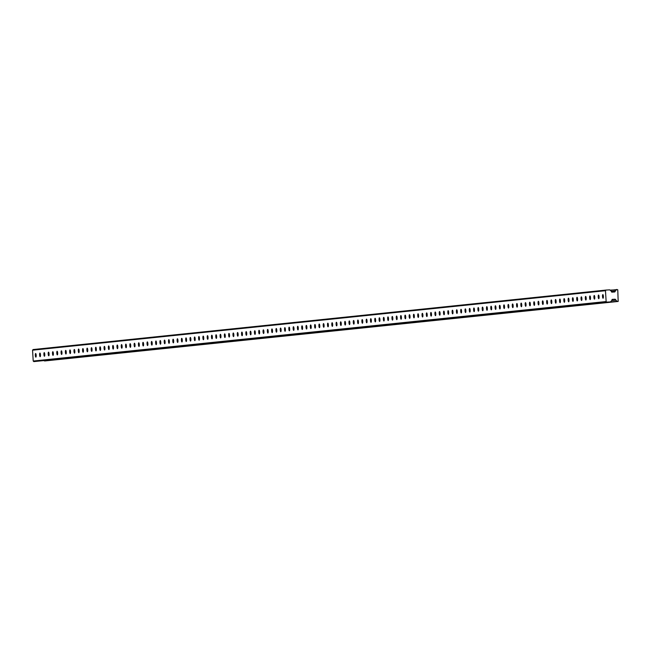 <?xml version="1.0" encoding="UTF-8"?>
<svg xmlns="http://www.w3.org/2000/svg" width="651" height="651" viewBox="0 0 651 651"><rect width="100%" height="100%" fill="white"/><g stroke="black" fill="none" stroke-linecap="round" stroke-linejoin="round"><path stroke-width="0.98" d="M39.613 354.917A1.815 0.431 86.6 0 1 39.939 353.062A1.815 0.431 86.6 0 1 40.476 354.828A1.815 0.431 86.6 0 1 40.15 356.675A1.815 0.431 86.6 0 1 39.613 354.917M35.317 355.356A1.815 0.431 86.6 0 1 35.642 353.509A1.815 0.431 86.6 0 1 36.179 355.275A1.815 0.431 86.6 0 1 35.854 357.122A1.815 0.431 86.6 0 1 35.317 355.356M616.855 289.426A0.602 0.586 -95.9 0 1 616.399 289.638L615.301 290.916A1.204 1.172 -95.9 0 1 614.666 291.974L611.769 292.144A1.815 1.758 -95.9 0 1 611.265 291.119L609.718 289.85L606.032 290.061L605.479 290.704L606.146 301.543L606.765 302.113L610.451 301.901L611.834 300.461A1.815 1.758 -95.9 0 1 612.209 299.379L615.105 299.208A1.204 1.172 -95.9 0 1 615.87 300.192L617.115 301.332A0.602 0.586 -95.9 0 1 617.596 301.478L44.667 360.971L618.181 301.446L617.758 289.744L610.068 290.134M44.227 360.809A0.602 0.586 -95.9 0 1 44.667 360.971M43.91 354.469A1.815 0.431 86.6 0 1 44.235 352.614A1.815 0.431 86.6 0 1 44.773 354.38A1.815 0.431 86.6 0 1 44.447 356.235A1.815 0.431 86.6 0 1 43.91 354.469M48.207 354.022A1.815 0.431 86.6 0 1 48.532 352.167A1.815 0.431 86.6 0 1 49.069 353.932A1.815 0.431 86.6 0 1 48.744 355.788A1.815 0.431 86.6 0 1 48.207 354.022M52.503 353.574A1.815 0.431 86.6 0 1 52.829 351.719A1.815 0.431 86.6 0 1 53.366 353.485A1.815 0.431 86.6 0 1 53.04 355.34A1.815 0.431 86.6 0 1 52.503 353.574M56.8 353.127A1.815 0.431 86.6 0 1 57.125 351.28A1.815 0.431 86.6 0 1 57.662 353.037A1.815 0.431 86.6 0 1 57.337 354.893A1.815 0.431 86.6 0 1 56.8 353.127M61.096 352.679A1.815 0.431 86.6 0 1 61.422 350.832A1.815 0.431 86.6 0 1 61.959 352.598A1.815 0.431 86.6 0 1 61.633 354.445A1.815 0.431 86.6 0 1 61.096 352.679M65.393 352.24A1.815 0.431 86.6 0 1 65.718 350.384A1.815 0.431 86.6 0 1 66.256 352.15A1.815 0.431 86.6 0 1 65.93 353.998A1.815 0.431 86.6 0 1 65.393 352.24M69.69 351.792A1.815 0.431 86.6 0 1 70.015 349.937A1.815 0.431 86.6 0 1 70.552 351.703A1.815 0.431 86.6 0 1 70.227 353.558A1.815 0.431 86.6 0 1 69.69 351.792M73.986 351.345A1.815 0.431 86.6 0 1 74.312 349.489A1.815 0.431 86.6 0 1 74.849 351.255A1.815 0.431 86.6 0 1 74.523 353.111A1.815 0.431 86.6 0 1 73.986 351.345M78.283 350.897A1.815 0.431 86.6 0 1 78.608 349.05A1.815 0.431 86.6 0 1 79.145 350.808A1.815 0.431 86.6 0 1 78.82 352.663A1.815 0.431 86.6 0 1 78.283 350.897M82.579 350.45A1.815 0.431 86.6 0 1 82.905 348.602A1.815 0.431 86.6 0 1 83.442 350.36A1.815 0.431 86.6 0 1 83.116 352.215A1.815 0.431 86.6 0 1 82.579 350.45M86.884 350.01A1.815 0.431 86.6 0 1 87.201 348.155A1.815 0.431 86.6 0 1 87.739 349.921A1.815 0.431 86.6 0 1 87.413 351.768A1.815 0.431 86.6 0 1 86.884 350.01M91.181 349.563A1.815 0.431 86.6 0 1 91.498 347.707A1.815 0.431 86.6 0 1 92.035 349.473A1.815 0.431 86.6 0 1 91.71 351.32A1.815 0.431 86.6 0 1 91.181 349.563M95.477 349.115A1.815 0.431 86.6 0 1 95.795 347.26A1.815 0.431 86.6 0 1 96.332 349.026A1.815 0.431 86.6 0 1 96.006 350.881A1.815 0.431 86.6 0 1 95.477 349.115M99.774 348.667A1.815 0.431 86.6 0 1 100.091 346.812A1.815 0.431 86.6 0 1 100.628 348.578A1.815 0.431 86.6 0 1 100.311 350.433A1.815 0.431 86.6 0 1 99.774 348.667M104.07 348.22A1.815 0.431 86.6 0 1 104.396 346.373A1.815 0.431 86.6 0 1 104.925 348.13A1.815 0.431 86.6 0 1 104.608 349.986A1.815 0.431 86.6 0 1 104.07 348.22M108.367 347.772A1.815 0.431 86.6 0 1 108.693 345.925A1.815 0.431 86.6 0 1 109.222 347.683A1.815 0.431 86.6 0 1 108.904 349.538A1.815 0.431 86.6 0 1 108.367 347.772M112.664 347.333A1.815 0.431 86.6 0 1 112.989 345.478A1.815 0.431 86.6 0 1 113.518 347.243A1.815 0.431 86.6 0 1 113.201 349.091A1.815 0.431 86.6 0 1 112.664 347.333M116.96 346.885A1.815 0.431 86.6 0 1 117.286 345.03A1.815 0.431 86.6 0 1 117.815 346.796A1.815 0.431 86.6 0 1 117.497 348.643A1.815 0.431 86.6 0 1 116.96 346.885M121.257 346.438A1.815 0.431 86.6 0 1 121.582 344.582A1.815 0.431 86.6 0 1 122.119 346.348A1.815 0.431 86.6 0 1 121.794 348.204A1.815 0.431 86.6 0 1 121.257 346.438M125.553 345.99A1.815 0.431 86.6 0 1 125.879 344.135A1.815 0.431 86.6 0 1 126.416 345.901A1.815 0.431 86.6 0 1 126.091 347.756A1.815 0.431 86.6 0 1 125.553 345.99M129.85 345.543A1.815 0.431 86.6 0 1 130.176 343.695A1.815 0.431 86.6 0 1 130.713 345.453A1.815 0.431 86.6 0 1 130.387 347.308A1.815 0.431 86.6 0 1 129.85 345.543M134.147 345.095A1.815 0.431 86.6 0 1 134.472 343.248A1.815 0.431 86.6 0 1 135.009 345.006A1.815 0.431 86.6 0 1 134.684 346.861A1.815 0.431 86.6 0 1 134.147 345.095M138.443 344.656A1.815 0.431 86.6 0 1 138.769 342.8A1.815 0.431 86.6 0 1 139.306 344.566A1.815 0.431 86.6 0 1 138.98 346.413A1.815 0.431 86.6 0 1 138.443 344.656M142.74 344.208A1.815 0.431 86.6 0 1 143.065 342.353A1.815 0.431 86.6 0 1 143.602 344.119A1.815 0.431 86.6 0 1 143.277 345.966A1.815 0.431 86.6 0 1 142.74 344.208M147.036 343.761A1.815 0.431 86.6 0 1 147.362 341.905A1.815 0.431 86.6 0 1 147.899 343.671A1.815 0.431 86.6 0 1 147.574 345.526A1.815 0.431 86.6 0 1 147.036 343.761M151.333 343.313A1.815 0.431 86.6 0 1 151.659 341.458A1.815 0.431 86.6 0 1 152.196 343.223A1.815 0.431 86.6 0 1 151.87 345.079A1.815 0.431 86.6 0 1 151.333 343.313M155.63 342.865A1.815 0.431 86.6 0 1 155.955 341.018A1.815 0.431 86.6 0 1 156.492 342.776A1.815 0.431 86.6 0 1 156.167 344.631A1.815 0.431 86.6 0 1 155.63 342.865M159.926 342.418A1.815 0.431 86.6 0 1 160.252 340.571A1.815 0.431 86.6 0 1 160.789 342.328A1.815 0.431 86.6 0 1 160.463 344.184A1.815 0.431 86.6 0 1 159.926 342.418M164.223 341.978A1.815 0.431 86.6 0 1 164.548 340.123A1.815 0.431 86.6 0 1 165.085 341.889A1.815 0.431 86.6 0 1 164.76 343.736A1.815 0.431 86.6 0 1 164.223 341.978M168.519 341.531A1.815 0.431 86.6 0 1 168.845 339.676A1.815 0.431 86.6 0 1 169.382 341.441A1.815 0.431 86.6 0 1 169.057 343.289A1.815 0.431 86.6 0 1 168.519 341.531M172.816 341.083A1.815 0.431 86.6 0 1 173.142 339.228A1.815 0.431 86.6 0 1 173.679 340.994A1.815 0.431 86.6 0 1 173.353 342.849A1.815 0.431 86.6 0 1 172.816 341.083M177.121 340.636A1.815 0.431 86.6 0 1 177.438 338.78A1.815 0.431 86.6 0 1 177.975 340.546A1.815 0.431 86.6 0 1 177.65 342.402A1.815 0.431 86.6 0 1 177.121 340.636M181.417 340.188A1.815 0.431 86.6 0 1 181.735 338.341A1.815 0.431 86.6 0 1 182.272 340.099A1.815 0.431 86.6 0 1 181.946 341.954A1.815 0.431 86.6 0 1 181.417 340.188M185.714 339.741A1.815 0.431 86.6 0 1 186.031 337.893A1.815 0.431 86.6 0 1 186.568 339.659A1.815 0.431 86.6 0 1 186.243 341.506A1.815 0.431 86.6 0 1 185.714 339.741M190.011 339.301A1.815 0.431 86.6 0 1 190.328 337.446A1.815 0.431 86.6 0 1 190.865 339.212A1.815 0.431 86.6 0 1 190.54 341.059A1.815 0.431 86.6 0 1 190.011 339.301M194.307 338.854A1.815 0.431 86.6 0 1 194.625 336.998A1.815 0.431 86.6 0 1 195.162 338.764A1.815 0.431 86.6 0 1 194.844 340.619A1.815 0.431 86.6 0 1 194.307 338.854M198.604 338.406A1.815 0.431 86.6 0 1 198.929 336.551A1.815 0.431 86.6 0 1 199.458 338.317A1.815 0.431 86.6 0 1 199.141 340.172A1.815 0.431 86.6 0 1 198.604 338.406M202.9 337.959A1.815 0.431 86.6 0 1 203.226 336.103A1.815 0.431 86.6 0 1 203.755 337.869A1.815 0.431 86.6 0 1 203.438 339.724A1.815 0.431 86.6 0 1 202.9 337.959M207.197 337.511A1.815 0.431 86.6 0 1 207.523 335.664A1.815 0.431 86.6 0 1 208.051 337.421A1.815 0.431 86.6 0 1 207.734 339.277A1.815 0.431 86.6 0 1 207.197 337.511M211.494 337.072A1.815 0.431 86.6 0 1 211.819 335.216A1.815 0.431 86.6 0 1 212.356 336.982A1.815 0.431 86.6 0 1 212.031 338.829A1.815 0.431 86.6 0 1 211.494 337.072M215.79 336.624A1.815 0.431 86.6 0 1 216.116 334.769A1.815 0.431 86.6 0 1 216.653 336.534A1.815 0.431 86.6 0 1 216.327 338.382A1.815 0.431 86.6 0 1 215.79 336.624M220.087 336.176A1.815 0.431 86.6 0 1 220.412 334.321A1.815 0.431 86.6 0 1 220.949 336.087A1.815 0.431 86.6 0 1 220.624 337.942A1.815 0.431 86.6 0 1 220.087 336.176M224.383 335.729A1.815 0.431 86.6 0 1 224.709 333.873A1.815 0.431 86.6 0 1 225.246 335.639A1.815 0.431 86.6 0 1 224.92 337.495A1.815 0.431 86.6 0 1 224.383 335.729M228.68 335.281A1.815 0.431 86.6 0 1 229.006 333.434A1.815 0.431 86.6 0 1 229.543 335.192A1.815 0.431 86.6 0 1 229.217 337.047A1.815 0.431 86.6 0 1 228.68 335.281M232.977 334.834A1.815 0.431 86.6 0 1 233.302 332.986A1.815 0.431 86.6 0 1 233.839 334.744A1.815 0.431 86.6 0 1 233.514 336.6A1.815 0.431 86.6 0 1 232.977 334.834M237.273 334.394A1.815 0.431 86.6 0 1 237.599 332.539A1.815 0.431 86.6 0 1 238.136 334.305A1.815 0.431 86.6 0 1 237.81 336.152A1.815 0.431 86.6 0 1 237.273 334.394M241.57 333.947A1.815 0.431 86.6 0 1 241.895 332.091A1.815 0.431 86.6 0 1 242.432 333.857A1.815 0.431 86.6 0 1 242.107 335.704A1.815 0.431 86.6 0 1 241.57 333.947M245.866 333.499A1.815 0.431 86.6 0 1 246.192 331.644A1.815 0.431 86.6 0 1 246.729 333.41A1.815 0.431 86.6 0 1 246.404 335.265A1.815 0.431 86.6 0 1 245.866 333.499M250.163 333.052A1.815 0.431 86.6 0 1 250.489 331.196A1.815 0.431 86.6 0 1 251.026 332.962A1.815 0.431 86.6 0 1 250.7 334.817A1.815 0.431 86.6 0 1 250.163 333.052M254.46 332.604A1.815 0.431 86.6 0 1 254.785 330.757A1.815 0.431 86.6 0 1 255.322 332.515A1.815 0.431 86.6 0 1 254.997 334.37A1.815 0.431 86.6 0 1 254.46 332.604M258.756 332.156A1.815 0.431 86.6 0 1 259.082 330.309A1.815 0.431 86.6 0 1 259.619 332.067A1.815 0.431 86.6 0 1 259.293 333.922A1.815 0.431 86.6 0 1 258.756 332.156M263.053 331.717A1.815 0.431 86.6 0 1 263.378 329.862A1.815 0.431 86.6 0 1 263.915 331.628A1.815 0.431 86.6 0 1 263.59 333.475A1.815 0.431 86.6 0 1 263.053 331.717M267.358 331.269A1.815 0.431 86.6 0 1 267.675 329.414A1.815 0.431 86.6 0 1 268.212 331.18A1.815 0.431 86.6 0 1 267.886 333.027A1.815 0.431 86.6 0 1 267.358 331.269M271.654 330.822A1.815 0.431 86.6 0 1 271.972 328.967A1.815 0.431 86.6 0 1 272.509 330.732A1.815 0.431 86.6 0 1 272.183 332.588A1.815 0.431 86.6 0 1 271.654 330.822M275.951 330.374A1.815 0.431 86.6 0 1 276.268 328.519A1.815 0.431 86.6 0 1 276.805 330.285A1.815 0.431 86.6 0 1 276.48 332.14A1.815 0.431 86.6 0 1 275.951 330.374M280.247 329.927A1.815 0.431 86.6 0 1 280.565 328.08A1.815 0.431 86.6 0 1 281.102 329.837A1.815 0.431 86.6 0 1 280.776 331.693A1.815 0.431 86.6 0 1 280.247 329.927M284.544 329.479A1.815 0.431 86.6 0 1 284.861 327.632A1.815 0.431 86.6 0 1 285.398 329.39A1.815 0.431 86.6 0 1 285.081 331.245A1.815 0.431 86.6 0 1 284.544 329.479M288.841 329.04A1.815 0.431 86.6 0 1 289.166 327.184A1.815 0.431 86.6 0 1 289.695 328.95A1.815 0.431 86.6 0 1 289.378 330.798A1.815 0.431 86.6 0 1 288.841 329.04M293.137 328.592A1.815 0.431 86.6 0 1 293.463 326.737A1.815 0.431 86.6 0 1 293.992 328.503A1.815 0.431 86.6 0 1 293.674 330.35A1.815 0.431 86.6 0 1 293.137 328.592M297.434 328.145A1.815 0.431 86.6 0 1 297.759 326.289A1.815 0.431 86.6 0 1 298.288 328.055A1.815 0.431 86.6 0 1 297.971 329.911A1.815 0.431 86.6 0 1 297.434 328.145M301.73 327.697A1.815 0.431 86.6 0 1 302.056 325.842A1.815 0.431 86.6 0 1 302.585 327.608A1.815 0.431 86.6 0 1 302.267 329.463A1.815 0.431 86.6 0 1 301.73 327.697M306.027 327.25A1.815 0.431 86.6 0 1 306.352 325.402A1.815 0.431 86.6 0 1 306.89 327.16A1.815 0.431 86.6 0 1 306.564 329.015A1.815 0.431 86.6 0 1 306.027 327.25M310.324 326.802A1.815 0.431 86.6 0 1 310.649 324.955A1.815 0.431 86.6 0 1 311.186 326.712A1.815 0.431 86.6 0 1 310.861 328.568A1.815 0.431 86.6 0 1 310.324 326.802M314.62 326.363A1.815 0.431 86.6 0 1 314.946 324.507A1.815 0.431 86.6 0 1 315.483 326.273A1.815 0.431 86.6 0 1 315.157 328.12A1.815 0.431 86.6 0 1 314.62 326.363M318.917 325.915A1.815 0.431 86.6 0 1 319.242 324.06A1.815 0.431 86.6 0 1 319.779 325.825A1.815 0.431 86.6 0 1 319.454 327.673A1.815 0.431 86.6 0 1 318.917 325.915M323.213 325.467A1.815 0.431 86.6 0 1 323.539 323.612A1.815 0.431 86.6 0 1 324.076 325.378A1.815 0.431 86.6 0 1 323.75 327.233A1.815 0.431 86.6 0 1 323.213 325.467M327.51 325.02A1.815 0.431 86.6 0 1 327.835 323.165A1.815 0.431 86.6 0 1 328.373 324.93A1.815 0.431 86.6 0 1 328.047 326.786A1.815 0.431 86.6 0 1 327.51 325.02M331.807 324.572A1.815 0.431 86.6 0 1 332.132 322.725A1.815 0.431 86.6 0 1 332.669 324.483A1.815 0.431 86.6 0 1 332.344 326.338A1.815 0.431 86.6 0 1 331.807 324.572M336.103 324.125A1.815 0.431 86.6 0 1 336.429 322.278A1.815 0.431 86.6 0 1 336.966 324.043A1.815 0.431 86.6 0 1 336.64 325.891A1.815 0.431 86.6 0 1 336.103 324.125M340.4 323.685A1.815 0.431 86.6 0 1 340.725 321.83A1.815 0.431 86.6 0 1 341.262 323.596A1.815 0.431 86.6 0 1 340.937 325.443A1.815 0.431 86.6 0 1 340.4 323.685M344.696 323.238A1.815 0.431 86.6 0 1 345.022 321.382A1.815 0.431 86.6 0 1 345.559 323.148A1.815 0.431 86.6 0 1 345.233 325.004A1.815 0.431 86.6 0 1 344.696 323.238M348.993 322.79A1.815 0.431 86.6 0 1 349.318 320.935A1.815 0.431 86.6 0 1 349.856 322.701A1.815 0.431 86.6 0 1 349.53 324.556A1.815 0.431 86.6 0 1 348.993 322.79M353.29 322.343A1.815 0.431 86.6 0 1 353.615 320.495A1.815 0.431 86.6 0 1 354.152 322.253A1.815 0.431 86.6 0 1 353.827 324.108A1.815 0.431 86.6 0 1 353.29 322.343M357.586 321.895A1.815 0.431 86.6 0 1 357.912 320.048A1.815 0.431 86.6 0 1 358.449 321.806A1.815 0.431 86.6 0 1 358.123 323.661A1.815 0.431 86.6 0 1 357.586 321.895M361.891 321.456A1.815 0.431 86.6 0 1 362.208 319.6A1.815 0.431 86.6 0 1 362.745 321.366A1.815 0.431 86.6 0 1 362.42 323.213A1.815 0.431 86.6 0 1 361.891 321.456M366.188 321.008A1.815 0.431 86.6 0 1 366.505 319.153A1.815 0.431 86.6 0 1 367.042 320.919A1.815 0.431 86.6 0 1 366.716 322.766A1.815 0.431 86.6 0 1 366.188 321.008M370.484 320.561A1.815 0.431 86.6 0 1 370.801 318.705A1.815 0.431 86.6 0 1 371.339 320.471A1.815 0.431 86.6 0 1 371.013 322.326A1.815 0.431 86.6 0 1 370.484 320.561M374.781 320.113A1.815 0.431 86.6 0 1 375.098 318.258A1.815 0.431 86.6 0 1 375.635 320.023A1.815 0.431 86.6 0 1 375.31 321.879A1.815 0.431 86.6 0 1 374.781 320.113M379.077 319.665A1.815 0.431 86.6 0 1 379.395 317.818A1.815 0.431 86.6 0 1 379.932 319.576A1.815 0.431 86.6 0 1 379.614 321.431A1.815 0.431 86.6 0 1 379.077 319.665M383.374 319.218A1.815 0.431 86.6 0 1 383.699 317.371A1.815 0.431 86.6 0 1 384.228 319.128A1.815 0.431 86.6 0 1 383.911 320.984A1.815 0.431 86.6 0 1 383.374 319.218M387.67 318.778A1.815 0.431 86.6 0 1 387.996 316.923A1.815 0.431 86.6 0 1 388.525 318.689A1.815 0.431 86.6 0 1 388.208 320.536A1.815 0.431 86.6 0 1 387.67 318.778M391.967 318.331A1.815 0.431 86.6 0 1 392.293 316.476A1.815 0.431 86.6 0 1 392.822 318.241A1.815 0.431 86.6 0 1 392.504 320.089A1.815 0.431 86.6 0 1 391.967 318.331M396.264 317.883A1.815 0.431 86.6 0 1 396.589 316.028A1.815 0.431 86.6 0 1 397.126 317.794A1.815 0.431 86.6 0 1 396.801 319.649A1.815 0.431 86.6 0 1 396.264 317.883M400.56 317.436A1.815 0.431 86.6 0 1 400.886 315.58A1.815 0.431 86.6 0 1 401.423 317.346A1.815 0.431 86.6 0 1 401.097 319.202A1.815 0.431 86.6 0 1 400.56 317.436M404.857 316.988A1.815 0.431 86.6 0 1 405.182 315.141A1.815 0.431 86.6 0 1 405.719 316.899A1.815 0.431 86.6 0 1 405.394 318.754A1.815 0.431 86.6 0 1 404.857 316.988M409.154 316.541A1.815 0.431 86.6 0 1 409.479 314.693A1.815 0.431 86.6 0 1 410.016 316.451A1.815 0.431 86.6 0 1 409.691 318.306A1.815 0.431 86.6 0 1 409.154 316.541M413.45 316.101A1.815 0.431 86.6 0 1 413.776 314.246A1.815 0.431 86.6 0 1 414.313 316.012A1.815 0.431 86.6 0 1 413.987 317.859A1.815 0.431 86.6 0 1 413.45 316.101M417.747 315.654A1.815 0.431 86.6 0 1 418.072 313.798A1.815 0.431 86.6 0 1 418.609 315.564A1.815 0.431 86.6 0 1 418.284 317.411A1.815 0.431 86.6 0 1 417.747 315.654M422.043 315.206A1.815 0.431 86.6 0 1 422.369 313.351A1.815 0.431 86.6 0 1 422.906 315.117A1.815 0.431 86.6 0 1 422.58 316.972A1.815 0.431 86.6 0 1 422.043 315.206M426.34 314.759A1.815 0.431 86.6 0 1 426.665 312.903A1.815 0.431 86.6 0 1 427.202 314.669A1.815 0.431 86.6 0 1 426.877 316.524A1.815 0.431 86.6 0 1 426.34 314.759M430.637 314.311A1.815 0.431 86.6 0 1 430.962 312.464A1.815 0.431 86.6 0 1 431.499 314.221A1.815 0.431 86.6 0 1 431.174 316.077A1.815 0.431 86.6 0 1 430.637 314.311M434.933 313.863A1.815 0.431 86.6 0 1 435.259 312.016A1.815 0.431 86.6 0 1 435.796 313.774A1.815 0.431 86.6 0 1 435.47 315.629A1.815 0.431 86.6 0 1 434.933 313.863M439.23 313.424A1.815 0.431 86.6 0 1 439.555 311.569A1.815 0.431 86.6 0 1 440.092 313.334A1.815 0.431 86.6 0 1 439.767 315.182A1.815 0.431 86.6 0 1 439.23 313.424M443.526 312.976A1.815 0.431 86.6 0 1 443.852 311.121A1.815 0.431 86.6 0 1 444.389 312.887A1.815 0.431 86.6 0 1 444.063 314.734A1.815 0.431 86.6 0 1 443.526 312.976M447.823 312.529A1.815 0.431 86.6 0 1 448.148 310.673A1.815 0.431 86.6 0 1 448.685 312.439A1.815 0.431 86.6 0 1 448.36 314.295A1.815 0.431 86.6 0 1 447.823 312.529M452.128 312.081A1.815 0.431 86.6 0 1 452.445 310.226A1.815 0.431 86.6 0 1 452.982 311.992A1.815 0.431 86.6 0 1 452.657 313.847A1.815 0.431 86.6 0 1 452.128 312.081M456.424 311.634A1.815 0.431 86.6 0 1 456.742 309.786A1.815 0.431 86.6 0 1 457.279 311.544A1.815 0.431 86.6 0 1 456.953 313.4A1.815 0.431 86.6 0 1 456.424 311.634M460.721 311.186A1.815 0.431 86.6 0 1 461.038 309.339A1.815 0.431 86.6 0 1 461.575 311.097A1.815 0.431 86.6 0 1 461.25 312.952A1.815 0.431 86.6 0 1 460.721 311.186M465.017 310.747A1.815 0.431 86.6 0 1 465.335 308.891A1.815 0.431 86.6 0 1 465.872 310.657A1.815 0.431 86.6 0 1 465.546 312.504A1.815 0.431 86.6 0 1 465.017 310.747M469.314 310.299A1.815 0.431 86.6 0 1 469.631 308.444A1.815 0.431 86.6 0 1 470.168 310.21A1.815 0.431 86.6 0 1 469.851 312.057A1.815 0.431 86.6 0 1 469.314 310.299M473.611 309.852A1.815 0.431 86.6 0 1 473.936 307.996A1.815 0.431 86.6 0 1 474.465 309.762A1.815 0.431 86.6 0 1 474.148 311.617A1.815 0.431 86.6 0 1 473.611 309.852M477.907 309.404A1.815 0.431 86.6 0 1 478.233 307.549A1.815 0.431 86.6 0 1 478.762 309.315A1.815 0.431 86.6 0 1 478.444 311.17A1.815 0.431 86.6 0 1 477.907 309.404M482.204 308.956A1.815 0.431 86.6 0 1 482.529 307.109A1.815 0.431 86.6 0 1 483.058 308.867A1.815 0.431 86.6 0 1 482.741 310.722A1.815 0.431 86.6 0 1 482.204 308.956M486.5 308.509A1.815 0.431 86.6 0 1 486.826 306.662A1.815 0.431 86.6 0 1 487.355 308.428A1.815 0.431 86.6 0 1 487.038 310.275A1.815 0.431 86.6 0 1 486.5 308.509M490.797 308.069A1.815 0.431 86.6 0 1 491.123 306.214A1.815 0.431 86.6 0 1 491.66 307.98A1.815 0.431 86.6 0 1 491.334 309.827A1.815 0.431 86.6 0 1 490.797 308.069M495.094 307.622A1.815 0.431 86.6 0 1 495.419 305.767A1.815 0.431 86.6 0 1 495.956 307.532A1.815 0.431 86.6 0 1 495.631 309.388A1.815 0.431 86.6 0 1 495.094 307.622M499.39 307.174A1.815 0.431 86.6 0 1 499.716 305.319A1.815 0.431 86.6 0 1 500.253 307.085A1.815 0.431 86.6 0 1 499.927 308.94A1.815 0.431 86.6 0 1 499.39 307.174M503.687 306.727A1.815 0.431 86.6 0 1 504.012 304.88A1.815 0.431 86.6 0 1 504.549 306.637A1.815 0.431 86.6 0 1 504.224 308.493A1.815 0.431 86.6 0 1 503.687 306.727M507.983 306.279A1.815 0.431 86.6 0 1 508.309 304.432A1.815 0.431 86.6 0 1 508.846 306.19A1.815 0.431 86.6 0 1 508.521 308.045A1.815 0.431 86.6 0 1 507.983 306.279M512.28 305.84A1.815 0.431 86.6 0 1 512.606 303.984A1.815 0.431 86.6 0 1 513.143 305.75A1.815 0.431 86.6 0 1 512.817 307.597A1.815 0.431 86.6 0 1 512.28 305.84M516.577 305.392A1.815 0.431 86.6 0 1 516.902 303.537A1.815 0.431 86.6 0 1 517.439 305.303A1.815 0.431 86.6 0 1 517.114 307.15A1.815 0.431 86.6 0 1 516.577 305.392M520.873 304.945A1.815 0.431 86.6 0 1 521.199 303.089A1.815 0.431 86.6 0 1 521.736 304.855A1.815 0.431 86.6 0 1 521.41 306.711A1.815 0.431 86.6 0 1 520.873 304.945M525.17 304.497A1.815 0.431 86.6 0 1 525.495 302.642A1.815 0.431 86.6 0 1 526.032 304.408A1.815 0.431 86.6 0 1 525.707 306.263A1.815 0.431 86.6 0 1 525.17 304.497M529.466 304.05A1.815 0.431 86.6 0 1 529.792 302.202A1.815 0.431 86.6 0 1 530.329 303.96A1.815 0.431 86.6 0 1 530.004 305.815A1.815 0.431 86.6 0 1 529.466 304.05M533.763 303.602A1.815 0.431 86.6 0 1 534.089 301.755A1.815 0.431 86.6 0 1 534.626 303.512A1.815 0.431 86.6 0 1 534.3 305.368A1.815 0.431 86.6 0 1 533.763 303.602M538.06 303.163A1.815 0.431 86.6 0 1 538.385 301.307A1.815 0.431 86.6 0 1 538.922 303.073A1.815 0.431 86.6 0 1 538.597 304.92A1.815 0.431 86.6 0 1 538.06 303.163M542.356 302.715A1.815 0.431 86.6 0 1 542.682 300.86A1.815 0.431 86.6 0 1 543.219 302.625A1.815 0.431 86.6 0 1 542.893 304.473A1.815 0.431 86.6 0 1 542.356 302.715M546.661 302.267A1.815 0.431 86.6 0 1 546.978 300.412A1.815 0.431 86.6 0 1 547.515 302.178A1.815 0.431 86.6 0 1 547.19 304.033A1.815 0.431 86.6 0 1 546.661 302.267M550.958 301.82A1.815 0.431 86.6 0 1 551.275 299.965A1.815 0.431 86.6 0 1 551.812 301.73A1.815 0.431 86.6 0 1 551.487 303.586A1.815 0.431 86.6 0 1 550.958 301.82M555.254 301.372A1.815 0.431 86.6 0 1 555.572 299.525A1.815 0.431 86.6 0 1 556.109 301.283A1.815 0.431 86.6 0 1 555.783 303.138A1.815 0.431 86.6 0 1 555.254 301.372M559.551 300.925A1.815 0.431 86.6 0 1 559.868 299.078A1.815 0.431 86.6 0 1 560.405 300.835A1.815 0.431 86.6 0 1 560.08 302.691A1.815 0.431 86.6 0 1 559.551 300.925M563.847 300.485A1.815 0.431 86.6 0 1 564.165 298.63A1.815 0.431 86.6 0 1 564.702 300.396A1.815 0.431 86.6 0 1 564.384 302.243A1.815 0.431 86.6 0 1 563.847 300.485M568.144 300.038A1.815 0.431 86.6 0 1 568.469 298.182A1.815 0.431 86.6 0 1 568.998 299.948A1.815 0.431 86.6 0 1 568.681 301.795A1.815 0.431 86.6 0 1 568.144 300.038M572.441 299.59A1.815 0.431 86.6 0 1 572.766 297.735A1.815 0.431 86.6 0 1 573.295 299.501A1.815 0.431 86.6 0 1 572.978 301.356A1.815 0.431 86.6 0 1 572.441 299.59M576.737 299.143A1.815 0.431 86.6 0 1 577.063 297.287A1.815 0.431 86.6 0 1 577.592 299.053A1.815 0.431 86.6 0 1 577.274 300.908A1.815 0.431 86.6 0 1 576.737 299.143M581.034 298.695A1.815 0.431 86.6 0 1 581.359 296.848A1.815 0.431 86.6 0 1 581.896 298.606A1.815 0.431 86.6 0 1 581.571 300.461A1.815 0.431 86.6 0 1 581.034 298.695M585.33 298.248A1.815 0.431 86.6 0 1 585.656 296.4A1.815 0.431 86.6 0 1 586.193 298.158A1.815 0.431 86.6 0 1 585.867 300.013A1.815 0.431 86.6 0 1 585.33 298.248M589.627 297.808A1.815 0.431 86.6 0 1 589.952 295.953A1.815 0.431 86.6 0 1 590.49 297.719A1.815 0.431 86.6 0 1 590.164 299.566A1.815 0.431 86.6 0 1 589.627 297.808M593.924 297.361A1.815 0.431 86.6 0 1 594.249 295.505A1.815 0.431 86.6 0 1 594.786 297.271A1.815 0.431 86.6 0 1 594.461 299.118A1.815 0.431 86.6 0 1 593.924 297.361M598.22 296.913A1.815 0.431 86.6 0 1 598.546 295.058A1.815 0.431 86.6 0 1 599.083 296.823A1.815 0.431 86.6 0 1 598.757 298.679A1.815 0.431 86.6 0 1 598.22 296.913M602.517 296.465A1.815 0.431 86.6 0 1 602.842 294.61A1.815 0.431 86.6 0 1 603.379 296.376A1.815 0.431 86.6 0 1 603.054 298.231A1.815 0.431 86.6 0 1 602.517 296.465M606.146 301.543L33.217 361.036L33.836 361.606L610.451 301.901M606.765 302.113L33.836 361.606M615.105 299.208L612.111 299.517M615.87 300.192L611.671 300.624M44.065 360.711L617.115 301.332M617.596 301.478L618.181 301.446M616.399 289.638L610.239 290.281M615.301 290.916L611.305 291.331M606.032 290.061L33.095 349.554L32.55 350.189L33.217 361.036M605.479 290.704L32.55 350.189"/></g></svg>

